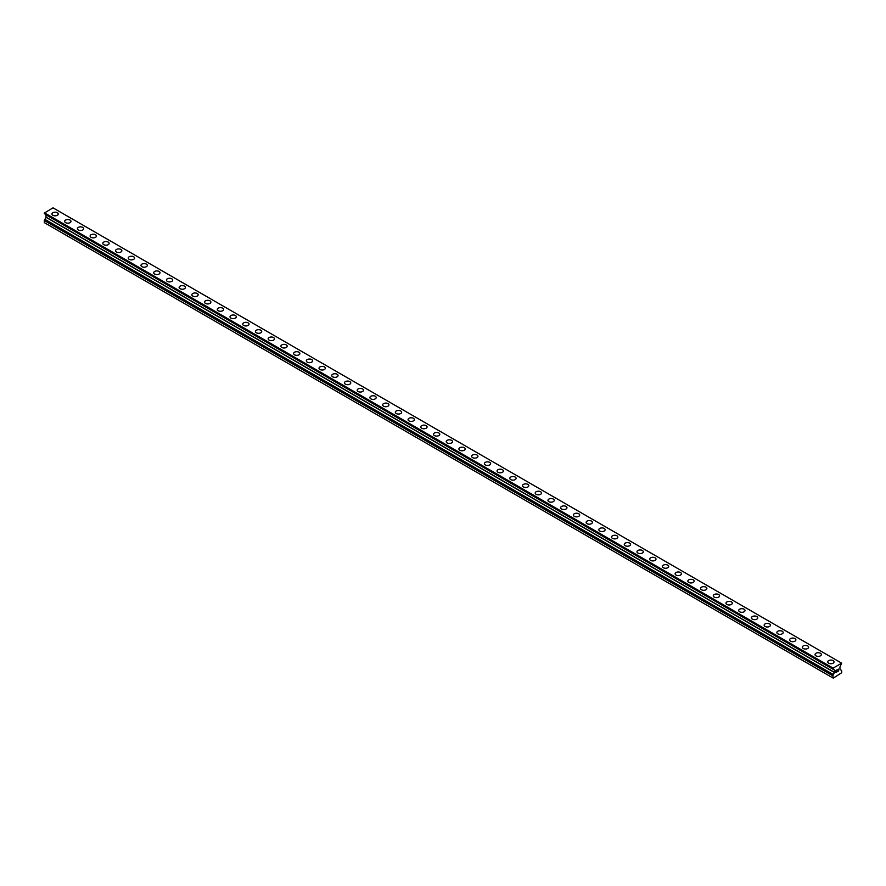 <?xml version="1.0" encoding="UTF-8"?>
<svg xmlns="http://www.w3.org/2000/svg" width="886" height="886" viewBox="0 0 886 886"><rect width="100%" height="100%" fill="white"/><g stroke="black" fill="none" stroke-linecap="round" stroke-linejoin="round"><path stroke-width="1.33" d="M57.335 212.729A3.145 1.816 180 0 1 58.255 214.013A3.145 1.816 180 0 1 56.316 215.686A3.145 1.816 180 0 1 52.883 215.287A3.145 1.816 180 0 1 51.964 214.002A3.145 1.816 180 0 1 53.902 212.33A3.145 1.816 180 0 1 57.335 212.729M51.964 214.002A3.145 1.816 180 0 1 53.902 212.33A3.145 1.816 180 0 1 57.335 212.718A3.145 1.816 180 0 1 58.255 214.002M64.678 221.345A3.145 1.816 180 0 1 66.627 219.673A3.145 1.816 180 0 1 70.049 220.06A3.145 1.816 180 0 1 70.98 221.356A3.145 1.816 180 0 1 69.03 223.028A3.145 1.816 180 0 1 65.597 222.63A3.145 1.816 180 0 1 64.678 221.345A3.145 1.816 180 0 1 66.627 219.673A3.145 1.816 180 0 1 70.049 220.071A3.145 1.816 180 0 1 70.98 221.345M77.403 228.688A3.145 1.816 180 0 1 79.341 227.015A3.145 1.816 180 0 1 82.775 227.403A3.145 1.816 180 0 1 83.694 228.699A3.145 1.816 180 0 1 81.745 230.371A3.145 1.816 180 0 1 78.322 229.972A3.145 1.816 180 0 1 77.403 228.688A3.145 1.816 180 0 1 79.341 227.015A3.145 1.816 180 0 1 82.775 227.414A3.145 1.816 180 0 1 83.694 228.688M90.117 236.041A3.145 1.816 180 0 1 92.055 234.358A3.145 1.816 180 0 1 95.489 234.757A3.145 1.816 180 0 1 96.408 236.041M95.489 234.746A3.145 1.816 180 0 1 96.408 236.03A3.145 1.816 180 0 1 94.47 237.714A3.145 1.816 180 0 1 91.037 237.315A3.145 1.816 180 0 1 90.117 236.03A3.145 1.816 180 0 1 92.055 234.358A3.145 1.816 180 0 1 95.489 234.746M102.831 243.373A3.145 1.816 180 0 1 104.781 241.701A3.145 1.816 180 0 1 108.203 242.088A3.145 1.816 180 0 1 109.133 243.384A3.145 1.816 180 0 1 107.184 245.057A3.145 1.816 180 0 1 103.751 244.658A3.145 1.816 180 0 1 102.831 243.373A3.145 1.816 180 0 1 104.781 241.701A3.145 1.816 180 0 1 108.203 242.099A3.145 1.816 180 0 1 109.133 243.373M120.928 249.442A3.145 1.816 180 0 1 121.847 250.727A3.145 1.816 180 0 1 119.898 252.399A3.145 1.816 180 0 1 116.476 252.001A3.145 1.816 180 0 1 115.557 250.716A3.145 1.816 180 0 1 117.495 249.044A3.145 1.816 180 0 1 120.928 249.442M115.557 250.716A3.145 1.816 180 0 1 117.495 249.044A3.145 1.816 180 0 1 120.928 249.431A3.145 1.816 180 0 1 121.847 250.716M128.271 258.059A3.145 1.816 180 0 1 130.209 256.386A3.145 1.816 180 0 1 133.642 256.774A3.145 1.816 180 0 1 134.561 258.07A3.145 1.816 180 0 1 132.623 259.742A3.145 1.816 180 0 1 129.19 259.343A3.145 1.816 180 0 1 128.271 258.059A3.145 1.816 180 0 1 130.209 256.386A3.145 1.816 180 0 1 133.642 256.785A3.145 1.816 180 0 1 134.561 258.059M140.985 265.401A3.145 1.816 180 0 1 142.934 263.729A3.145 1.816 180 0 1 146.356 264.117A3.145 1.816 180 0 1 147.286 265.412A3.145 1.816 180 0 1 145.337 267.085A3.145 1.816 180 0 1 141.904 266.686A3.145 1.816 180 0 1 140.985 265.401A3.145 1.816 180 0 1 142.934 263.729A3.145 1.816 180 0 1 146.356 264.117A3.145 1.816 180 0 1 147.286 265.401M153.699 272.744A3.145 1.816 180 0 1 155.648 271.072A3.145 1.816 180 0 1 159.081 271.459A3.145 1.816 180 0 1 160.001 272.744A3.145 1.816 180 0 1 158.051 274.427A3.145 1.816 180 0 1 154.629 274.029A3.145 1.816 180 0 1 153.699 272.744A3.145 1.816 180 0 1 155.648 271.072A3.145 1.816 180 0 1 159.081 271.459A3.145 1.816 180 0 1 160.001 272.744M166.424 280.087A3.145 1.816 180 0 1 168.362 278.414A3.145 1.816 180 0 1 171.795 278.802A3.145 1.816 180 0 1 172.715 280.087A3.145 1.816 180 0 1 170.776 281.77A3.145 1.816 180 0 1 167.343 281.371A3.145 1.816 180 0 1 166.424 280.087A3.145 1.816 180 0 1 168.362 278.414A3.145 1.816 180 0 1 171.795 278.802A3.145 1.816 180 0 1 172.715 280.087M179.138 287.429A3.145 1.816 180 0 1 181.087 285.757A3.145 1.816 180 0 1 184.509 286.145A3.145 1.816 180 0 1 185.44 287.429A3.145 1.816 180 0 1 183.491 289.113A3.145 1.816 180 0 1 180.057 288.714A3.145 1.816 180 0 1 179.138 287.429A3.145 1.816 180 0 1 181.087 285.757A3.145 1.816 180 0 1 184.509 286.145A3.145 1.816 180 0 1 185.44 287.429M191.852 294.772A3.145 1.816 180 0 1 193.801 293.1A3.145 1.816 180 0 1 197.235 293.487A3.145 1.816 180 0 1 198.154 294.772A3.145 1.816 180 0 1 196.205 296.456A3.145 1.816 180 0 1 192.783 296.057A3.145 1.816 180 0 1 191.852 294.772A3.145 1.816 180 0 1 193.801 293.1A3.145 1.816 180 0 1 197.235 293.487A3.145 1.816 180 0 1 198.154 294.772M204.577 302.115A3.145 1.816 180 0 1 206.516 300.432A3.145 1.816 180 0 1 209.949 300.83A3.145 1.816 180 0 1 210.868 302.115A3.145 1.816 180 0 1 208.93 303.798A3.145 1.816 180 0 1 205.497 303.4A3.145 1.816 180 0 1 204.577 302.115A3.145 1.816 180 0 1 206.516 300.443A3.145 1.816 180 0 1 209.949 300.83A3.145 1.816 180 0 1 210.868 302.115M217.291 309.458A3.145 1.816 180 0 1 219.241 307.774A3.145 1.816 180 0 1 222.663 308.173A3.145 1.816 180 0 1 223.593 309.458A3.145 1.816 180 0 1 221.644 311.141A3.145 1.816 180 0 1 218.211 310.742A3.145 1.816 180 0 1 217.291 309.458A3.145 1.816 180 0 1 219.241 307.785A3.145 1.816 180 0 1 222.663 308.173A3.145 1.816 180 0 1 223.593 309.458M230.006 316.8A3.145 1.816 180 0 1 231.955 315.117A3.145 1.816 180 0 1 235.388 315.516A3.145 1.816 180 0 1 236.307 316.8A3.145 1.816 180 0 1 234.358 318.484A3.145 1.816 180 0 1 230.936 318.085A3.145 1.816 180 0 1 230.006 316.8A3.145 1.816 180 0 1 231.955 315.128A3.145 1.816 180 0 1 235.388 315.516A3.145 1.816 180 0 1 236.307 316.8M242.731 324.143A3.145 1.816 180 0 1 244.669 322.46A3.145 1.816 180 0 1 248.102 322.858A3.145 1.816 180 0 1 249.021 324.143A3.145 1.816 180 0 1 247.083 325.826A3.145 1.816 180 0 1 243.65 325.428A3.145 1.816 180 0 1 242.731 324.143A3.145 1.816 180 0 1 244.669 322.471A3.145 1.816 180 0 1 248.102 322.858A3.145 1.816 180 0 1 249.021 324.143M255.445 331.486A3.145 1.816 180 0 1 257.394 329.802A3.145 1.816 180 0 1 260.816 330.201A3.145 1.816 180 0 1 261.735 331.486A3.145 1.816 180 0 1 259.797 333.169A3.145 1.816 180 0 1 256.364 332.771A3.145 1.816 180 0 1 255.445 331.486A3.145 1.816 180 0 1 257.394 329.813A3.145 1.816 180 0 1 260.816 330.201A3.145 1.816 180 0 1 261.735 331.486M268.159 338.829A3.145 1.816 180 0 1 270.108 337.145A3.145 1.816 180 0 1 273.541 337.544A3.145 1.816 180 0 1 274.461 338.829A3.145 1.816 180 0 1 272.511 340.512A3.145 1.816 180 0 1 269.089 340.113A3.145 1.816 180 0 1 268.159 338.829A3.145 1.816 180 0 1 270.108 337.156A3.145 1.816 180 0 1 273.541 337.544A3.145 1.816 180 0 1 274.461 338.829M280.884 346.171A3.145 1.816 180 0 1 282.822 344.488A3.145 1.816 180 0 1 286.256 344.887A3.145 1.816 180 0 1 287.175 346.171A3.145 1.816 180 0 1 285.237 347.855A3.145 1.816 180 0 1 281.803 347.456A3.145 1.816 180 0 1 280.884 346.171A3.145 1.816 180 0 1 282.822 344.499A3.145 1.816 180 0 1 286.256 344.887A3.145 1.816 180 0 1 287.175 346.171M293.598 353.514A3.145 1.816 180 0 1 295.547 351.831A3.145 1.816 180 0 1 298.97 352.229A3.145 1.816 180 0 1 299.889 353.514A3.145 1.816 180 0 1 297.951 355.197A3.145 1.816 180 0 1 294.517 354.799A3.145 1.816 180 0 1 293.598 353.514A3.145 1.816 180 0 1 295.547 351.842A3.145 1.816 180 0 1 298.97 352.229A3.145 1.816 180 0 1 299.889 353.514M306.312 360.857A3.145 1.816 180 0 1 308.262 359.173A3.145 1.816 180 0 1 311.695 359.572A3.145 1.816 180 0 1 312.614 360.857A3.145 1.816 180 0 1 310.665 362.529A3.145 1.816 180 0 1 307.243 362.141A3.145 1.816 180 0 1 306.312 360.857A3.145 1.816 180 0 1 308.262 359.184A3.145 1.816 180 0 1 311.695 359.572A3.145 1.816 180 0 1 312.614 360.857M319.038 368.199A3.145 1.816 180 0 1 320.976 366.516A3.145 1.816 180 0 1 324.409 366.915A3.145 1.816 180 0 1 325.328 368.199A3.145 1.816 180 0 1 323.39 369.872A3.145 1.816 180 0 1 319.957 369.484A3.145 1.816 180 0 1 319.038 368.199A3.145 1.816 180 0 1 320.976 366.527A3.145 1.816 180 0 1 324.409 366.915A3.145 1.816 180 0 1 325.328 368.199M331.752 375.542A3.145 1.816 180 0 1 333.69 373.859A3.145 1.816 180 0 1 337.123 374.257A3.145 1.816 180 0 1 338.042 375.542A3.145 1.816 180 0 1 336.104 377.214A3.145 1.816 180 0 1 332.671 376.827A3.145 1.816 180 0 1 331.752 375.542A3.145 1.816 180 0 1 333.69 373.87A3.145 1.816 180 0 1 337.123 374.257A3.145 1.816 180 0 1 338.042 375.542M344.466 382.885A3.145 1.816 180 0 1 346.415 381.201A3.145 1.816 180 0 1 349.848 381.6A3.145 1.816 180 0 1 350.767 382.885A3.145 1.816 180 0 1 348.818 384.557A3.145 1.816 180 0 1 345.396 384.17A3.145 1.816 180 0 1 344.466 382.885A3.145 1.816 180 0 1 346.415 381.213A3.145 1.816 180 0 1 349.848 381.6A3.145 1.816 180 0 1 350.767 382.885M357.191 390.228A3.145 1.816 180 0 1 359.129 388.544A3.145 1.816 180 0 1 362.562 388.943A3.145 1.816 180 0 1 363.481 390.228A3.145 1.816 180 0 1 361.543 391.9A3.145 1.816 180 0 1 358.11 391.512A3.145 1.816 180 0 1 357.191 390.228A3.145 1.816 180 0 1 359.129 388.555A3.145 1.816 180 0 1 362.562 388.943A3.145 1.816 180 0 1 363.481 390.228M369.905 397.57A3.145 1.816 180 0 1 371.843 395.887A3.145 1.816 180 0 1 375.276 396.286A3.145 1.816 180 0 1 376.196 397.57A3.145 1.816 180 0 1 374.257 399.243A3.145 1.816 180 0 1 370.824 398.855A3.145 1.816 180 0 1 369.905 397.57A3.145 1.816 180 0 1 371.843 395.898A3.145 1.816 180 0 1 375.276 396.286A3.145 1.816 180 0 1 376.196 397.57M382.619 404.913A3.145 1.816 180 0 1 384.568 403.23A3.145 1.816 180 0 1 387.99 403.628A3.145 1.816 180 0 1 388.921 404.913A3.145 1.816 180 0 1 386.972 406.585A3.145 1.816 180 0 1 383.549 406.198A3.145 1.816 180 0 1 382.619 404.913A3.145 1.816 180 0 1 384.568 403.241A3.145 1.816 180 0 1 387.99 403.628A3.145 1.816 180 0 1 388.921 404.913M395.344 412.256A3.145 1.816 180 0 1 397.282 410.572A3.145 1.816 180 0 1 400.716 410.971A3.145 1.816 180 0 1 401.635 412.256A3.145 1.816 180 0 1 399.697 413.928A3.145 1.816 180 0 1 396.263 413.54A3.145 1.816 180 0 1 395.344 412.256A3.145 1.816 180 0 1 397.282 410.583A3.145 1.816 180 0 1 400.716 410.971A3.145 1.816 180 0 1 401.635 412.256M408.058 419.599A3.145 1.816 180 0 1 409.996 417.915A3.145 1.816 180 0 1 413.43 418.314A3.145 1.816 180 0 1 414.349 419.599A3.145 1.816 180 0 1 412.411 421.271A3.145 1.816 180 0 1 408.978 420.883A3.145 1.816 180 0 1 408.058 419.599A3.145 1.816 180 0 1 409.996 417.915A3.145 1.816 180 0 1 413.43 418.314A3.145 1.816 180 0 1 414.349 419.599M420.772 426.941A3.145 1.816 180 0 1 422.722 425.258A3.145 1.816 180 0 1 426.144 425.657A3.145 1.816 180 0 1 427.074 426.941A3.145 1.816 180 0 1 425.125 428.614A3.145 1.816 180 0 1 421.703 428.226A3.145 1.816 180 0 1 420.772 426.941A3.145 1.816 180 0 1 422.722 425.258A3.145 1.816 180 0 1 426.144 425.657A3.145 1.816 180 0 1 427.074 426.941M433.498 434.284A3.145 1.816 180 0 1 435.436 432.601A3.145 1.816 180 0 1 438.869 432.999A3.145 1.816 180 0 1 439.788 434.284A3.145 1.816 180 0 1 437.85 435.956A3.145 1.816 180 0 1 434.417 435.569A3.145 1.816 180 0 1 433.498 434.284A3.145 1.816 180 0 1 435.436 432.601A3.145 1.816 180 0 1 438.869 432.999A3.145 1.816 180 0 1 439.788 434.284M446.212 441.627A3.145 1.816 180 0 1 448.15 439.943A3.145 1.816 180 0 1 451.583 440.342A3.145 1.816 180 0 1 452.502 441.627A3.145 1.816 180 0 1 450.564 443.299A3.145 1.816 180 0 1 447.131 442.911A3.145 1.816 180 0 1 446.212 441.627A3.145 1.816 180 0 1 448.15 439.943A3.145 1.816 180 0 1 451.583 440.342A3.145 1.816 180 0 1 452.502 441.627M458.926 448.969A3.145 1.816 180 0 1 460.875 447.286A3.145 1.816 180 0 1 464.297 447.685A3.145 1.816 180 0 1 465.228 448.969A3.145 1.816 180 0 1 463.278 450.642A3.145 1.816 180 0 1 459.856 450.254A3.145 1.816 180 0 1 458.926 448.969A3.145 1.816 180 0 1 460.875 447.286A3.145 1.816 180 0 1 464.297 447.685A3.145 1.816 180 0 1 465.228 448.969M471.651 456.312A3.145 1.816 180 0 1 473.589 454.629A3.145 1.816 180 0 1 477.022 455.027A3.145 1.816 180 0 1 477.942 456.312A3.145 1.816 180 0 1 476.003 457.984A3.145 1.816 180 0 1 472.57 457.597A3.145 1.816 180 0 1 471.651 456.312A3.145 1.816 180 0 1 473.589 454.629A3.145 1.816 180 0 1 477.022 455.027A3.145 1.816 180 0 1 477.942 456.312M484.365 463.655A3.145 1.816 180 0 1 486.303 461.971A3.145 1.816 180 0 1 489.736 462.37A3.145 1.816 180 0 1 490.656 463.655A3.145 1.816 180 0 1 488.718 465.327A3.145 1.816 180 0 1 485.284 464.94A3.145 1.816 180 0 1 484.365 463.655A3.145 1.816 180 0 1 486.303 461.971A3.145 1.816 180 0 1 489.736 462.37A3.145 1.816 180 0 1 490.656 463.655M497.079 470.998A3.145 1.816 180 0 1 499.028 469.314A3.145 1.816 180 0 1 502.451 469.713A3.145 1.816 180 0 1 503.381 470.998A3.145 1.816 180 0 1 501.432 472.67A3.145 1.816 180 0 1 498.01 472.282A3.145 1.816 180 0 1 497.079 470.998A3.145 1.816 180 0 1 499.028 469.314A3.145 1.816 180 0 1 502.451 469.713A3.145 1.816 180 0 1 503.381 470.998M509.804 478.34A3.145 1.816 180 0 1 511.743 476.657A3.145 1.816 180 0 1 515.176 477.056A3.145 1.816 180 0 1 516.095 478.34A3.145 1.816 180 0 1 514.157 480.013A3.145 1.816 180 0 1 510.724 479.625A3.145 1.816 180 0 1 509.804 478.34A3.145 1.816 180 0 1 511.743 476.657A3.145 1.816 180 0 1 515.176 477.056A3.145 1.816 180 0 1 516.095 478.34M522.519 485.683A3.145 1.816 180 0 1 524.457 484A3.145 1.816 180 0 1 527.89 484.398A3.145 1.816 180 0 1 528.809 485.683A3.145 1.816 180 0 1 526.871 487.355A3.145 1.816 180 0 1 523.438 486.968A3.145 1.816 180 0 1 522.519 485.683A3.145 1.816 180 0 1 524.457 484A3.145 1.816 180 0 1 527.89 484.398A3.145 1.816 180 0 1 528.809 485.683M535.233 493.026A3.145 1.816 180 0 1 537.182 491.342A3.145 1.816 180 0 1 540.604 491.741A3.145 1.816 180 0 1 541.534 493.026A3.145 1.816 180 0 1 539.585 494.698A3.145 1.816 180 0 1 536.152 494.31A3.145 1.816 180 0 1 535.233 493.026A3.145 1.816 180 0 1 537.182 491.342A3.145 1.816 180 0 1 540.604 491.741A3.145 1.816 180 0 1 541.534 493.026M547.958 500.368A3.145 1.816 180 0 1 549.896 498.685A3.145 1.816 180 0 1 553.329 499.073A3.145 1.816 180 0 1 554.248 500.368A3.145 1.816 180 0 1 552.31 502.041A3.145 1.816 180 0 1 548.877 501.653A3.145 1.816 180 0 1 547.958 500.368A3.145 1.816 180 0 1 549.896 498.685A3.145 1.816 180 0 1 553.329 499.084A3.145 1.816 180 0 1 554.248 500.368M560.672 507.711A3.145 1.816 180 0 1 562.61 506.028A3.145 1.816 180 0 1 566.043 506.415A3.145 1.816 180 0 1 566.962 507.711A3.145 1.816 180 0 1 565.024 509.384A3.145 1.816 180 0 1 561.591 508.996A3.145 1.816 180 0 1 560.672 507.711A3.145 1.816 180 0 1 562.61 506.028A3.145 1.816 180 0 1 566.043 506.427A3.145 1.816 180 0 1 566.962 507.711M573.386 515.043A3.145 1.816 180 0 1 575.335 513.371A3.145 1.816 180 0 1 578.757 513.758A3.145 1.816 180 0 1 579.688 515.054A3.145 1.816 180 0 1 577.738 516.726A3.145 1.816 180 0 1 574.305 516.339A3.145 1.816 180 0 1 573.386 515.043A3.145 1.816 180 0 1 575.335 513.371A3.145 1.816 180 0 1 578.757 513.769A3.145 1.816 180 0 1 579.688 515.043M591.483 521.112A3.145 1.816 180 0 1 592.402 522.397A3.145 1.816 180 0 1 590.453 524.069A3.145 1.816 180 0 1 587.03 523.67A3.145 1.816 180 0 1 586.111 522.386A3.145 1.816 180 0 1 588.049 520.713A3.145 1.816 180 0 1 591.483 521.112M586.111 522.386A3.145 1.816 180 0 1 588.049 520.713A3.145 1.816 180 0 1 591.483 521.101A3.145 1.816 180 0 1 592.402 522.386M598.825 529.728A3.145 1.816 180 0 1 600.763 528.056A3.145 1.816 180 0 1 604.197 528.444A3.145 1.816 180 0 1 605.116 529.739A3.145 1.816 180 0 1 603.178 531.412A3.145 1.816 180 0 1 599.744 531.013A3.145 1.816 180 0 1 598.825 529.728A3.145 1.816 180 0 1 600.763 528.056A3.145 1.816 180 0 1 604.197 528.455A3.145 1.816 180 0 1 605.116 529.728M611.539 537.071A3.145 1.816 180 0 1 613.489 535.399A3.145 1.816 180 0 1 616.911 535.786A3.145 1.816 180 0 1 617.841 537.082A3.145 1.816 180 0 1 615.892 538.754A3.145 1.816 180 0 1 612.459 538.356A3.145 1.816 180 0 1 611.539 537.071A3.145 1.816 180 0 1 613.489 535.399A3.145 1.816 180 0 1 616.911 535.797A3.145 1.816 180 0 1 617.841 537.071M624.265 544.425A3.145 1.816 180 0 1 626.203 542.741A3.145 1.816 180 0 1 629.636 543.14A3.145 1.816 180 0 1 630.555 544.425M629.636 543.129A3.145 1.816 180 0 1 630.555 544.414A3.145 1.816 180 0 1 628.606 546.097A3.145 1.816 180 0 1 625.184 545.698A3.145 1.816 180 0 1 624.265 544.414A3.145 1.816 180 0 1 626.203 542.741A3.145 1.816 180 0 1 629.636 543.129M636.979 551.756A3.145 1.816 180 0 1 638.917 550.084A3.145 1.816 180 0 1 642.35 550.472A3.145 1.816 180 0 1 643.269 551.768A3.145 1.816 180 0 1 641.331 553.44A3.145 1.816 180 0 1 637.898 553.041A3.145 1.816 180 0 1 636.979 551.756A3.145 1.816 180 0 1 638.917 550.084A3.145 1.816 180 0 1 642.35 550.483A3.145 1.816 180 0 1 643.269 551.756M655.064 557.826A3.145 1.816 180 0 1 655.994 559.11A3.145 1.816 180 0 1 654.045 560.783A3.145 1.816 180 0 1 650.612 560.384A3.145 1.816 180 0 1 649.693 559.099A3.145 1.816 180 0 1 651.642 557.427A3.145 1.816 180 0 1 655.064 557.826M649.693 559.099A3.145 1.816 180 0 1 651.642 557.427A3.145 1.816 180 0 1 655.064 557.815A3.145 1.816 180 0 1 655.994 559.099M662.407 566.442A3.145 1.816 180 0 1 664.356 564.77A3.145 1.816 180 0 1 667.789 565.157A3.145 1.816 180 0 1 668.708 566.453A3.145 1.816 180 0 1 666.759 568.125A3.145 1.816 180 0 1 663.337 567.727A3.145 1.816 180 0 1 662.407 566.442A3.145 1.816 180 0 1 664.356 564.77A3.145 1.816 180 0 1 667.789 565.168A3.145 1.816 180 0 1 668.708 566.442M675.132 573.785A3.145 1.816 180 0 1 677.07 572.112A3.145 1.816 180 0 1 680.503 572.5A3.145 1.816 180 0 1 681.423 573.796A3.145 1.816 180 0 1 679.484 575.468A3.145 1.816 180 0 1 676.051 575.069A3.145 1.816 180 0 1 675.132 573.785A3.145 1.816 180 0 1 677.07 572.112A3.145 1.816 180 0 1 680.503 572.511A3.145 1.816 180 0 1 681.423 573.785M687.846 581.138A3.145 1.816 180 0 1 689.795 579.455A3.145 1.816 180 0 1 693.217 579.854A3.145 1.816 180 0 1 694.148 581.138M693.217 579.843A3.145 1.816 180 0 1 694.148 581.127A3.145 1.816 180 0 1 692.199 582.811A3.145 1.816 180 0 1 688.765 582.412A3.145 1.816 180 0 1 687.846 581.127A3.145 1.816 180 0 1 689.795 579.455A3.145 1.816 180 0 1 693.217 579.843M700.56 588.47A3.145 1.816 180 0 1 702.509 586.798A3.145 1.816 180 0 1 705.943 587.185A3.145 1.816 180 0 1 706.862 588.481A3.145 1.816 180 0 1 704.913 590.154A3.145 1.816 180 0 1 701.49 589.755A3.145 1.816 180 0 1 700.56 588.47A3.145 1.816 180 0 1 702.509 586.798A3.145 1.816 180 0 1 705.943 587.197A3.145 1.816 180 0 1 706.862 588.47M718.657 594.539A3.145 1.816 180 0 1 719.576 595.824A3.145 1.816 180 0 1 717.638 597.496A3.145 1.816 180 0 1 714.205 597.098A3.145 1.816 180 0 1 713.285 595.813A3.145 1.816 180 0 1 715.223 594.141A3.145 1.816 180 0 1 718.657 594.539M713.285 595.813A3.145 1.816 180 0 1 715.223 594.141A3.145 1.816 180 0 1 718.657 594.528A3.145 1.816 180 0 1 719.576 595.813M725.999 603.156A3.145 1.816 180 0 1 727.949 601.483A3.145 1.816 180 0 1 731.371 601.871A3.145 1.816 180 0 1 732.301 603.167A3.145 1.816 180 0 1 730.352 604.839A3.145 1.816 180 0 1 726.919 604.44A3.145 1.816 180 0 1 725.999 603.156A3.145 1.816 180 0 1 727.949 601.483A3.145 1.816 180 0 1 731.371 601.882A3.145 1.816 180 0 1 732.301 603.156M738.714 610.498A3.145 1.816 180 0 1 740.663 608.826A3.145 1.816 180 0 1 744.096 609.214A3.145 1.816 180 0 1 745.015 610.509A3.145 1.816 180 0 1 743.066 612.182A3.145 1.816 180 0 1 739.644 611.783A3.145 1.816 180 0 1 738.714 610.498A3.145 1.816 180 0 1 740.663 608.826A3.145 1.816 180 0 1 744.096 609.225A3.145 1.816 180 0 1 745.015 610.498M751.439 617.852A3.145 1.816 180 0 1 753.377 616.169A3.145 1.816 180 0 1 756.81 616.567A3.145 1.816 180 0 1 757.729 617.852M756.81 616.556A3.145 1.816 180 0 1 757.729 617.841A3.145 1.816 180 0 1 755.791 619.524A3.145 1.816 180 0 1 752.358 619.126A3.145 1.816 180 0 1 751.439 617.841A3.145 1.816 180 0 1 753.377 616.169A3.145 1.816 180 0 1 756.81 616.556M764.153 625.184A3.145 1.816 180 0 1 766.102 623.511A3.145 1.816 180 0 1 769.524 623.899A3.145 1.816 180 0 1 770.443 625.195A3.145 1.816 180 0 1 768.505 626.867A3.145 1.816 180 0 1 765.072 626.468A3.145 1.816 180 0 1 764.153 625.184A3.145 1.816 180 0 1 766.102 623.511A3.145 1.816 180 0 1 769.524 623.899A3.145 1.816 180 0 1 770.443 625.184M776.867 632.526A3.145 1.816 180 0 1 778.816 630.854A3.145 1.816 180 0 1 782.249 631.242A3.145 1.816 180 0 1 783.169 632.526A3.145 1.816 180 0 1 781.219 634.21A3.145 1.816 180 0 1 777.797 633.811A3.145 1.816 180 0 1 776.867 632.526A3.145 1.816 180 0 1 778.816 630.854A3.145 1.816 180 0 1 782.249 631.242A3.145 1.816 180 0 1 783.169 632.526M789.592 639.869A3.145 1.816 180 0 1 791.53 638.197A3.145 1.816 180 0 1 794.963 638.584A3.145 1.816 180 0 1 795.883 639.869A3.145 1.816 180 0 1 793.945 641.553A3.145 1.816 180 0 1 790.511 641.154A3.145 1.816 180 0 1 789.592 639.869A3.145 1.816 180 0 1 791.53 638.197A3.145 1.816 180 0 1 794.963 638.584A3.145 1.816 180 0 1 795.883 639.869M802.306 647.212A3.145 1.816 180 0 1 804.255 645.54A3.145 1.816 180 0 1 807.678 645.927A3.145 1.816 180 0 1 808.597 647.212A3.145 1.816 180 0 1 806.659 648.895A3.145 1.816 180 0 1 803.225 648.497A3.145 1.816 180 0 1 802.306 647.212A3.145 1.816 180 0 1 804.255 645.54A3.145 1.816 180 0 1 807.678 645.927A3.145 1.816 180 0 1 808.597 647.212M815.02 654.555A3.145 1.816 180 0 1 816.97 652.882A3.145 1.816 180 0 1 820.403 653.27A3.145 1.816 180 0 1 821.322 654.555A3.145 1.816 180 0 1 819.373 656.238A3.145 1.816 180 0 1 815.951 655.839A3.145 1.816 180 0 1 815.02 654.555A3.145 1.816 180 0 1 816.97 652.882A3.145 1.816 180 0 1 820.403 653.27A3.145 1.816 180 0 1 821.322 654.555M827.745 661.897A3.145 1.816 180 0 1 829.684 660.214A3.145 1.816 180 0 1 833.117 660.613A3.145 1.816 180 0 1 834.036 661.897A3.145 1.816 180 0 1 832.098 663.581A3.145 1.816 180 0 1 828.665 663.182A3.145 1.816 180 0 1 827.745 661.897A3.145 1.816 180 0 1 829.684 660.225A3.145 1.816 180 0 1 833.117 660.613A3.145 1.816 180 0 1 834.036 661.897M836.063 670.525L836.063 671.333L836.949 670.004L836.063 670.525M836.063 671.466L836.063 672.275L836.052 671.466M835.941 672.474L836.949 671.887L835.941 672.474L835.941 670.458L836.949 669.871M837.647 669.982L838.577 669.129M838.333 670.237L837.791 671.267L838.333 670.237M837.791 671.267L838.743 670.724L837.791 671.267M837.547 671.544L838.743 670.857L837.547 671.544L838.544 669.351M44.333 213.57L833.338 669.008L834.546 670.104L834.546 672.374L832.796 675.752L833.272 678.144L841.7 672.729L841.667 670.547L839.95 669.251L839.95 666.981L841.667 663.171L832.829 668.277L44.333 213.039L832.818 668.808L44.3 213.515M44.843 213.947L833.338 669.329M46.006 214.766L834.501 670.004L46.006 214.766L46.006 217.303L44.3 220.514L44.3 222.63L832.796 677.868M841.545 663.093L53.038 207.856L44.333 213.039M832.962 668.044L44.455 212.817M833.338 674.7L44.843 219.473M832.796 668.365L44.3 213.138M834.546 670.104L46.05 214.866M834.546 672.374L46.05 217.148M834.501 672.529L46.006 217.303M833.338 674.545L44.843 219.307M833.338 674.866L44.843 219.639M832.829 675.653L44.333 220.415M832.796 675.752L44.3 220.514"/></g></svg>
